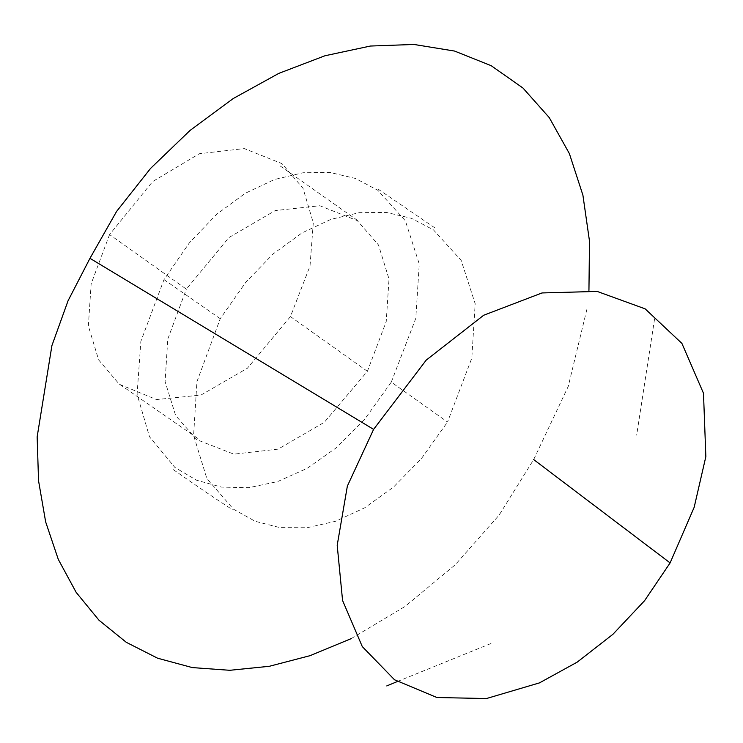 <?xml version="1.0" encoding="UTF-8"?>
<svg xmlns="http://www.w3.org/2000/svg" width="743" height="743" viewBox="0 0 743 743"><rect width="100%" height="100%" fill="white"/><g stroke="black" fill="none" stroke-linecap="round" stroke-linejoin="round"><path stroke-width="0.56" stroke-dasharray="3.71 2.79" d="M109.574 234.584L91.148 283.817L88.371 325.991L98.633 359.881L119.326 384.261L156.504 399.567L200.963 395.062L247.382 368.24L290.439 316.583L310.017 266.013L313.286 222.826L303.014 188.276L281.941 163.618L244.298 148.581L199.365 153.727L152.631 181.561L109.574 234.584L186.344 289.129L228.946 237.546L275.244 210.566L319.843 205.737L357.327 220.652L378.484 244.967L389.016 278.996L386.23 321.524L367.395 371.305L324.32 422.303L278.086 449.144L233.859 454.149L196.774 439.68L175.654 415.569L165.104 381.633L167.779 339.087L186.344 289.129M367.395 371.305L290.439 316.583M391.292 382.125L415.783 318.366L419.266 264.034L405.372 220.782L377.741 190.236L355.544 178.487L330.375 172.534L303.07 172.748L274.483 179.509L245.441 193.199L216.78 214.188L189.354 242.877L163.989 279.619L140.854 341.343L137.083 394.217L149.482 436.745L174.884 467.431L196.598 480.229L221.535 487.111L248.84 487.687L277.668 481.566L307.175 468.341L336.505 447.63L364.832 419.024L391.292 382.125L447.537 422.024L471.814 358.135L475.167 303.711L461.18 260.412L433.475 229.903L411.408 218.303L386.406 212.424L359.278 212.665L330.839 219.389L301.899 232.977L273.285 253.809L245.794 282.247L220.253 318.682L196.941 381.642L193.589 435.454L206.86 478.501L233.423 509.169L255.165 521.289L279.953 527.614L306.97 527.753L335.427 521.307L364.516 507.906L393.437 487.148L421.374 458.645L447.537 422.024M351.151 638.646L404.954 606.529L455.18 564.819L499.082 515.159L533.678 459.573L568.228 386.434L586.821 309.608M163.989 279.619L220.253 318.682M197.833 438.435L119.382 384.14M280.232 165.977L357.42 220.346M173.379 469.678C197.462 486.563 217.383 500.048 233.135 510.125M397.254 681.572L493.389 642.528M654.602 318.747L636.658 435.157M434.841 227.869L378.224 189.196"/><path stroke-width="1.11" d="M588.939 290.364L589.496 241.169L582.902 195.14L569.37 153.587L549.244 117.589L522.988 88.055L491.197 65.7L454.586 51.063L414 44.459L370.423 46.038L324.951 55.762L278.811 73.381L233.358 98.466L190.078 130.415L150.578 168.401L116.586 211.439L89.968 258.323L68.077 300.72L51.917 345.579L37.15 436.875L38.543 480.73L45.657 521.892L58.298 559.405L76.195 592.422L99.005 620.247L126.301 642.323L157.6 658.205L192.307 667.585L229.782 670.297L269.3 666.295L310.045 655.67L351.151 638.646M533.678 459.573L670.112 562.915L644.534 600.743L612.891 634.327L577.227 662.115L539.474 682.882L486.451 698.541L436.93 697.519L394.542 679.78L362.287 646.586L342.569 600.483L337.201 545.288L347.352 486.126L373.599 429.38L89.968 258.323M373.599 429.38L426.222 360.104L483.702 315.236L542.019 292.946L597.168 291.423L645.138 308.847L681.907 343.405L703.491 393.27L705.85 456.629L694.176 507.283L670.112 562.915M386.759 685.928L397.254 681.572"/></g></svg>
